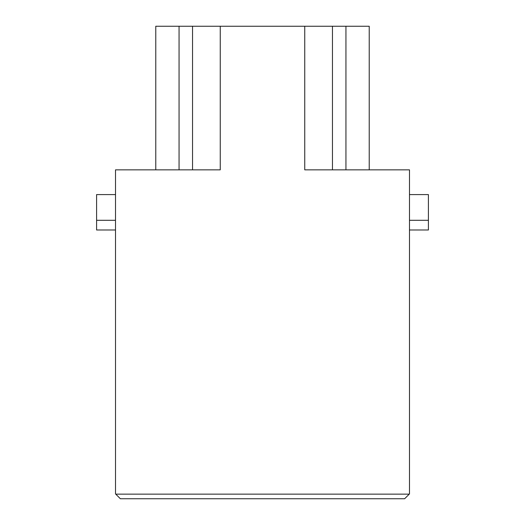 <?xml version="1.0" encoding="UTF-8"?>
<svg xmlns="http://www.w3.org/2000/svg" width="525" height="525" viewBox="0 0 525 525"><rect width="100%" height="100%" fill="white"/><g stroke="black" fill="none" stroke-linecap="round" stroke-linejoin="round"><path stroke-width="0.79" d="M120.363 498.75L404.637 498.75L409.487 493.9L409.487 169.844L304.749 169.844L304.749 26.25L220.251 26.25L220.251 169.844L115.513 169.844L115.513 493.9L120.363 498.75M115.756 494.143L409.244 494.143M220.251 26.25L155.774 26.25L155.774 169.844M192.537 169.844L192.537 26.25M369.226 26.25L369.226 169.844L369.226 26.25L304.749 26.25M332.463 26.25L332.463 169.844M409.487 229.996L428.407 229.996L428.407 194.585L409.487 194.585M428.407 220.297L409.487 220.297M115.513 220.297L96.593 220.297L96.593 194.585L115.513 194.585M96.593 220.297L96.593 229.996L115.513 229.996M179.058 26.25L179.058 169.844M345.942 169.844L345.942 26.25"/></g></svg>
